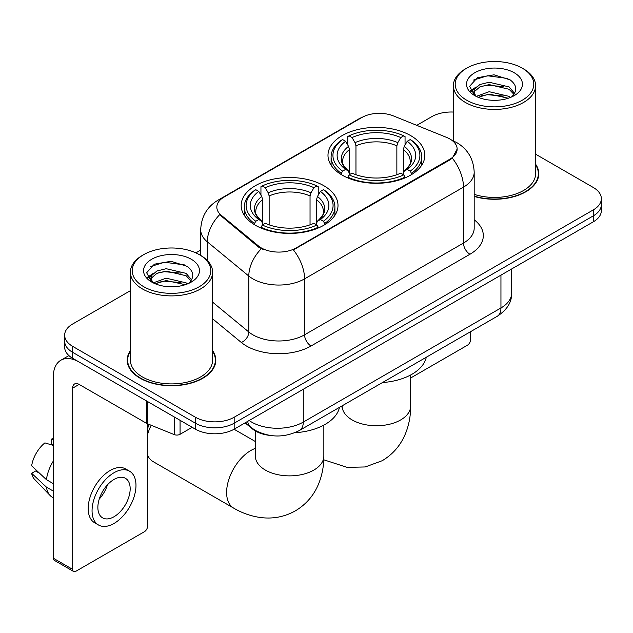 <?xml version="1.0" encoding="UTF-8"?>
<svg xmlns="http://www.w3.org/2000/svg" width="633" height="633" viewBox="0 0 633 633"><rect width="100%" height="100%" fill="white"/><g stroke="black" fill="none" stroke-linecap="round" stroke-linejoin="round"><path stroke-width="0.95" d="M323.827 185.706A48.417 27.955 0 0 0 271.066 179.645A48.417 27.955 0 0 0 241.173 205.472A48.417 27.955 0 0 0 255.352 225.237A48.417 27.955 0 0 0 308.121 231.298A48.417 27.955 0 0 0 338.006 205.472A48.417 27.955 0 0 0 323.827 185.706M410.643 135.581A48.417 27.955 0 0 0 357.882 129.528A48.417 27.955 0 0 0 327.989 155.354A48.417 27.955 0 0 0 342.176 175.119A48.417 27.955 0 0 0 394.937 181.173A48.417 27.955 0 0 0 424.83 155.354A48.417 27.955 0 0 0 410.643 135.581M449.921 139.015A24.663 14.242 0 0 0 446.629 137.416L393.433 115.918A24.663 14.242 0 0 0 361.847 117.516L224.058 197.069A24.663 14.242 0 0 0 216.834 207.133A24.663 14.242 0 0 0 221.289 215.307L258.533 246.015A24.663 14.242 0 0 0 296.181 247.914L449.921 159.152A24.663 14.242 0 0 0 457.145 149.087A24.663 14.242 0 0 0 449.921 139.015M269.761 435.385A27.409 15.825 180 0 1 252.425 428.913L245.09 422.86M130.398 350.627A44.31 25.581 0 0 0 127.201 360.169A44.31 25.581 0 0 0 140.178 378.257A44.31 25.581 0 0 0 188.468 383.804A44.31 25.581 0 0 0 215.813 360.169A44.31 25.581 0 0 0 212.617 350.627M127.66 362.472A44.31 25.581 0 0 0 127.51 363.152M457.145 149.087L452.31 158.155L449.921 159.888L293.403 249.9A31.974 18.46 60 0 1 304.576 278.868A36.54 21.095 180 0 1 252.899 278.868A36.54 21.095 180 0 1 248.809 276.051L207.308 241.83A36.54 21.095 180 0 1 200.701 229.732L200.701 255.439M130.398 290.674L72.676 323.993A27.409 15.825 0 0 0 64.653 335.181L64.653 347.121A27.409 15.825 0 0 0 72.676 358.31L195.407 429.166L195.407 423.2A27.409 15.825 0 0 0 234.17 423.2L593.327 215.845A27.409 15.825 0 0 0 601.35 204.657A27.409 15.825 0 0 1 593.327 215.845L234.17 423.2A27.409 15.825 0 0 1 195.407 423.2L72.676 352.344L195.407 423.2L195.407 417.234A27.409 15.825 0 0 0 234.17 417.234L593.327 209.879A27.409 15.825 0 0 0 601.35 198.691A27.409 15.825 0 0 0 593.327 187.503L535.597 154.175M64.653 341.155A27.409 15.825 0 0 0 72.676 352.344A27.409 15.825 0 0 1 64.653 341.155M264.072 249.9L258.533 247.092L219.635 214.706A31.974 21.387 129.5 0 0 207.308 241.83L207.308 260.487M474.188 196.436A44.31 25.581 0 0 0 538.794 173.703A44.31 25.581 0 0 0 535.597 164.161M453.378 112.057A27.409 15.825 0 0 0 431.833 116.638L416.759 125.342M200.701 250.082L195.866 252.876M64.653 335.181A27.409 15.825 0 0 0 72.676 346.37L195.407 417.234M215.513 363.152A44.31 25.581 0 0 0 215.362 362.472M538.493 176.686A44.31 25.581 0 0 0 538.343 176.006M195.407 429.166A27.409 15.825 0 0 0 234.17 429.166L593.327 221.811A27.409 15.825 0 0 0 601.35 210.623L601.35 198.691M410.667 377.988L467.36 345.254A4.566 2.635 120 0 0 470.588 339.66L470.588 331.668M466.711 100.228A39.286 22.677 0 0 0 522.265 100.228A39.286 22.677 0 0 0 522.265 68.158L523.562 68.902A41.105 23.738 0 0 1 535.597 85.684A41.105 23.738 0 0 1 510.222 107.61A41.105 23.738 0 0 1 465.421 102.467A41.105 23.738 0 0 1 453.378 85.684A41.105 23.738 0 0 1 465.421 68.902L466.711 68.158A39.286 22.677 0 0 0 466.711 100.228M474.188 194.339A41.105 23.738 0 0 0 535.597 173.703L535.597 85.684M474.188 196.143A43.851 25.32 0 0 0 538.343 173.703A43.851 25.32 0 0 0 535.597 164.889M476.238 96.39L489.151 91.706L509.09 96.366L510.507 97.419M478.176 97.3L489.151 94.072L508.291 98.226M475.858 96.224L473.848 91.785L474.552 89.079L479.893 84.529L489.151 82.235L509.09 86.895L514.566 93.375M473.903 94.918L473.848 91.785M473.982 92.972L474.552 91.453L479.893 86.895L489.151 84.6L509.09 89.269L513.941 94.357M511.377 97.055A20.644 11.916 0 0 0 512.255 96.271C517.517 90.527 516.829 85.067 510.174 79.893L494.025 74.813L477.361 77.709L469.623 86.286L474.639 95.472M514.257 72.779A27.955 16.142 0 0 0 474.782 72.748A27.955 16.142 0 0 0 474.6 95.536A27.955 16.142 0 0 0 474.726 95.607A27.955 16.142 0 0 0 514.376 95.536A27.955 16.142 0 0 0 514.257 72.779M514.012 95.741L516.022 94.372M523.562 68.902L522.265 68.158A39.286 22.677 0 0 0 466.711 68.158M473.531 80.067L487.521 75.77L507.864 78.484M470.833 91.595L474.655 88.889M480.961 86.436L487.521 85.241L503.979 86.658M480.961 95.907L487.521 94.713L503.979 96.129M470.406 90.835L476.238 86.919M341.306 174.597L341.306 173.379L342.603 171.139A43.487 25.106 0 0 1 342.603 139.561L345.594 141.286A39.286 22.677 0 0 0 345.594 169.415L348.546 171.092L349.495 174.613M349.495 173.181L349.495 149.562L348.546 146.373L345.594 141.286M347.762 145.028L347.762 136.57L349.06 135.834A43.487 25.106 0 0 1 403.759 135.834L400.768 137.559A39.286 22.677 0 0 0 352.051 137.559L355.002 142.647L355.96 145.835L355.96 174.716M396.859 174.716L396.859 145.835L397.817 142.647L400.768 137.559M382.451 382.554A50.244 29.007 0 0 0 426.286 357.241M347.762 177.113A45.315 26.159 0 0 0 405.057 177.113L403.759 174.866A43.487 25.106 0 0 1 349.06 174.866L347.762 177.889M405.057 177.889L405.057 177.113M342.603 139.561L341.306 140.304A45.315 26.159 0 0 0 331.099 156.842A45.315 26.159 0 0 0 341.306 173.379M403.759 135.834L405.057 136.57L405.057 145.028M349.06 174.866L352.051 173.141A39.286 22.677 0 0 0 400.768 173.141L403.759 174.866M345.594 169.415L342.603 171.139M352.051 137.559L349.06 135.834M348.546 146.373A35.139 20.288 0 0 0 348.546 171.092L348.712 171.203C343.719 166.376 341.685 163.1 342.611 161.368A33.802 19.512 0 0 1 349.495 149.562M411.513 173.379A45.315 26.159 0 0 0 421.72 156.842A45.315 26.159 0 0 0 411.513 140.304L410.216 139.561A43.487 25.106 0 0 1 410.216 171.139L411.513 173.379L411.513 174.597M410.216 171.139L407.225 169.415A39.286 22.677 0 0 0 407.225 141.286L410.216 139.561M407.225 141.286L404.273 146.373L403.324 149.562L403.324 173.181L404.273 171.092L407.225 169.415M403.324 149.562A33.802 19.512 0 0 1 410.208 161.368C411.126 163.108 409.092 166.384 404.107 171.203L404.273 171.092A35.139 20.288 0 0 0 404.273 146.373M403.324 174.613L403.324 173.181M147.608 428.509A25.122 14.504 -60 0 1 149.206 424.482M151.184 425.281A34.261 19.781 120 0 0 147.608 434.412M147.608 455.254A34.261 19.781 120 0 0 152.964 461.52L233.704 508.141A34.261 19.781 -60 0 1 228.458 480.692A34.261 19.781 -60 0 1 250.834 450.498A34.261 19.781 -60 0 1 255.336 448.386M254.482 224.723L254.482 223.504L255.787 221.265A43.487 25.106 0 0 1 255.787 189.686L258.77 191.411A39.286 22.677 0 0 0 258.77 219.54L261.73 221.218L262.679 224.739M262.679 223.299L262.679 199.688L261.73 196.499L258.77 191.411M260.946 195.154L260.946 186.695L262.244 185.952A43.487 25.106 0 0 1 316.943 185.952L313.952 187.684A39.286 22.677 0 0 0 265.235 187.684L268.186 192.772L269.144 195.953L269.144 224.834M310.043 224.834L310.043 195.953L311.001 192.772L313.952 187.684M294.796 432.735A50.244 29.007 0 0 0 339.47 407.367M260.946 227.231A45.315 26.159 0 0 0 318.241 227.231L316.943 224.992A43.487 25.106 0 0 1 262.244 224.992L260.946 228.007M318.241 228.007L318.241 227.231M255.787 189.686L254.482 190.43A45.315 26.159 0 0 0 244.283 206.967A45.315 26.159 0 0 0 254.482 223.504M316.943 185.952L318.241 186.695L318.241 195.154M262.244 224.992L265.235 223.267A39.286 22.677 0 0 0 313.952 223.267L316.943 224.992M258.77 219.54L255.787 221.265M265.235 187.684L262.244 185.952M261.73 196.499A35.139 20.288 0 0 0 261.73 221.218L261.896 221.321C256.903 216.494 254.87 213.218 255.795 211.493A33.802 19.512 0 0 1 262.679 199.688M324.697 223.504A45.315 26.159 0 0 0 334.904 206.967A45.315 26.159 0 0 0 324.697 190.43L323.4 189.686A43.487 25.106 0 0 1 323.4 221.265L324.697 223.504L324.697 224.723M323.4 221.265L320.409 219.54A39.286 22.677 0 0 0 320.409 191.411L323.4 189.686M320.409 191.411L317.457 196.499L316.5 199.688L316.5 223.299L317.457 221.218L320.409 219.54M316.5 199.688A33.802 19.512 0 0 1 323.392 211.493C324.31 213.234 322.276 216.51 317.291 221.321L317.457 221.218A35.139 20.288 0 0 0 317.457 196.499M316.5 224.739L316.5 223.299M180.065 420.304L180.065 434.293L192.179 427.299M146.682 401.029L79.141 362.036A36.54 21.095 -120 0 0 60.871 360.224A36.54 21.095 -120 0 0 53.299 376.952L53.299 558.203L72.676 569.391L72.676 388.14A9.139 5.278 60 0 1 74.567 383.962A9.139 5.278 60 0 1 79.141 384.413L146.682 423.406L146.682 401.029A4.566 2.635 0 0 0 147.291 401.33M72.676 569.391A4.566 2.635 120 0 0 73.626 571.488L54.248 560.3A4.566 2.635 -60 0 1 53.299 558.203M73.626 571.488A4.566 2.635 120 0 0 75.905 571.259L144.379 531.728A4.566 2.635 120 0 0 147.608 526.134L147.608 423.833M180.065 434.293A4.566 2.635 180 0 1 174.217 434.594L147.291 423.706A4.566 2.635 180 0 1 146.682 423.406M114.019 516.734A22.835 13.182 120 0 0 128.942 496.612A22.835 13.182 120 0 0 125.437 478.311A22.835 13.182 120 0 0 114.019 479.442A22.835 13.182 120 0 0 99.096 499.564A22.835 13.182 120 0 0 102.601 517.865A22.835 13.182 120 0 0 114.019 516.734M99.262 499.033A22.835 13.182 120 0 0 107.46 484.838M53.299 439.737L51.36 439.152L51.36 443.741L53.299 444.857M129.551 471.189L125.674 468.95A31.057 17.93 120 0 0 110.142 470.493A31.057 17.93 120 0 0 89.854 497.862A31.057 17.93 120 0 0 94.618 522.747L98.487 524.986A31.057 17.93 120 0 0 114.019 523.451A31.057 17.93 120 0 0 134.307 496.074A31.057 17.93 120 0 0 129.551 471.189A31.057 17.93 120 0 0 114.019 472.724A31.057 17.93 120 0 0 93.731 500.102A31.057 17.93 120 0 0 98.487 524.986M53.299 461.093A30.147 17.407 120 0 0 46.438 479.672L31.65 465.833A23.753 13.712 120 0 1 44.903 442.878L53.299 445.426M53.299 483.636L46.438 479.672M39.65 473.326L35.622 470.999L31.65 473.294L46.438 487.133L53.299 491.089M46.438 487.133A30.147 17.407 120 0 0 50.157 495.552A30.147 17.407 120 0 0 52.436 497.34L53.299 497.839M53.299 438.614A23.753 13.712 120 0 0 51.36 439.152M31.65 473.294A23.753 13.712 120 0 0 34.459 479.205L50.157 495.552M143.731 286.702A39.286 22.677 0 0 0 199.284 286.702A39.286 22.677 0 0 0 199.284 254.624L200.582 255.376A41.105 23.738 0 0 1 212.617 272.158A41.105 23.738 0 0 1 187.241 294.084A41.105 23.738 0 0 1 142.441 288.941A41.105 23.738 0 0 1 130.398 272.158A41.105 23.738 0 0 1 142.441 255.376L143.731 254.624A39.286 22.677 0 0 0 143.731 286.702M130.398 272.158L130.398 360.169A41.105 23.738 0 0 0 142.441 376.952A41.105 23.738 0 0 0 187.241 382.103A41.105 23.738 0 0 0 212.617 360.169L212.617 272.158M130.398 351.362A43.851 25.32 0 0 0 127.66 360.169A43.851 25.32 0 0 0 140.502 378.075A43.851 25.32 0 0 0 188.294 383.558A43.851 25.32 0 0 0 215.362 360.169A43.851 25.32 0 0 0 212.617 351.362M153.257 282.864L166.17 278.18L186.11 282.84L187.526 283.893M155.196 283.766L166.17 280.546L185.311 284.7M152.877 282.698L150.868 278.259L151.572 275.553L156.913 271.003L166.17 268.701L186.11 273.369L191.585 279.849M150.923 281.392L150.868 278.259M151.002 279.438L151.572 277.919L156.913 273.369L166.17 271.074L186.11 275.735L190.96 280.83M188.397 283.529A20.644 11.916 0 0 0 189.275 282.745C194.537 277.001 193.848 271.541 187.186 266.358L171.037 261.287L154.381 264.183L146.642 272.76L151.659 281.946M191.277 259.253A27.955 16.142 0 0 0 151.801 259.214A27.955 16.142 0 0 0 151.619 282.001A27.955 16.142 0 0 0 151.746 282.073A27.955 16.142 0 0 0 191.395 282.001A27.955 16.142 0 0 0 191.277 259.253M191.031 282.215L193.041 280.838M200.582 255.376L199.284 254.624A39.286 22.677 0 0 0 143.731 254.624M150.551 266.54L164.54 262.244L184.883 264.958M147.853 278.069L151.675 275.363M157.981 272.902L164.54 271.715L180.998 273.124M157.981 282.381L164.54 281.187L180.998 282.595M147.426 277.301L153.257 273.393M221.289 215.307L221.289 216.383M258.533 246.015L258.533 247.092M296.181 247.914L296.181 248.65M449.921 159.152L449.921 159.888M474.188 219.786A45.679 26.372 180 0 1 469.947 254.252L311.04 345.998A9.139 5.278 60 0 1 304.576 334.81L463.483 243.064A36.54 21.095 0 0 0 474.188 228.149L474.188 172.208A36.54 21.095 180 0 1 463.483 187.123A31.974 18.46 -120 0 0 452.31 158.155M311.04 345.998A45.679 26.372 180 0 1 246.443 345.998A45.679 26.372 180 0 1 241.323 342.477L212.617 318.81M261.263 248.785A31.974 21.387 129.5 0 0 248.809 276.051L248.809 331.993A36.54 21.095 0 0 0 252.899 334.81A36.54 21.095 0 0 0 304.576 334.81L304.576 278.868L463.483 187.123L463.483 243.064A9.139 5.278 60 0 0 469.947 254.252M474.188 172.208C473.571 159.065 467.795 149.214 456.86 142.654L452.247 140.407A31.974 14.97 112 0 0 451.82 140.249M221.336 198.928A31.974 18.46 -120 0 0 218.021 200.178C207.094 206.738 201.318 216.597 200.701 229.732M218.021 200.178L359.164 118.695A31.974 18.46 60 0 1 361.585 117.667M234.17 417.234L234.17 429.166M593.327 209.879L593.327 221.811M72.676 346.37L72.676 358.31M212.617 302.155L248.809 331.993A9.139 6.108 -50.5 0 1 241.323 342.477M249.157 420.518A36.54 21.095 0 0 0 251.61 422.084A36.54 21.095 0 0 0 303.286 422.084L500.948 307.962A36.54 21.095 0 0 0 511.654 293.039C511.923 302.107 507.088 309.869 497.166 316.326L299.504 430.448A18.27 10.547 60 0 0 303.286 422.084L303.286 389.263M500.948 275.141L500.948 307.962A18.27 10.547 60 0 1 497.166 316.326M247.677 421.372A18.27 12.217 129.5 0 0 250.858 427.307L245.311 422.733M410.667 374.981L410.667 405.975A34.261 19.781 180 0 1 400.634 419.956A34.261 19.781 180 0 1 352.185 419.956A34.261 19.781 180 0 1 342.152 405.975L341.994 407.929M396.859 145.835A33.802 19.512 0 0 0 355.96 145.835M397.817 142.647A35.139 20.288 0 0 0 355.002 142.647M323.851 425.099L323.851 456.092A34.261 19.781 180 0 1 313.818 470.082A34.261 19.781 180 0 1 265.369 470.082A34.261 19.781 180 0 1 255.336 456.092L255.178 458.055M310.043 195.953A33.802 19.512 0 0 0 269.144 195.953M311.001 192.772A35.139 20.288 0 0 0 268.186 192.772M72.676 388.14L79.141 384.413M147.291 401.385L147.291 423.706M174.217 434.594L174.217 416.933M359.164 118.695L365.019 115.966M452.247 140.407L451.764 140.209M299.504 430.448C284.803 437.83 270.093 437.83 255.392 430.448L250.858 427.307M511.654 293.039L511.654 268.962M538.343 177.367L538.343 173.703M453.378 140.882L453.378 85.684M410.667 405.975C410.714 415.731 408.981 424.972 405.46 433.684C400.673 445.3 392.919 454.312 382.182 460.729L365.225 466.956L347.129 467.368L323.772 459.795M331.099 165.197L331.099 156.842M421.72 165.197L421.72 156.842M323.851 456.092C323.898 465.856 322.165 475.09 318.644 483.81C313.857 495.417 306.103 504.438 295.366 510.855C284.446 516.939 272.76 519.147 260.313 517.493C251 516.18 242.13 513.062 233.704 508.141M244.283 215.323L244.283 206.967M334.904 215.323L334.904 206.967M255.336 441.51L234.06 429.229M255.336 430.931L255.336 456.092M60.871 360.224L68.902 355.588M215.362 363.833L215.362 360.169M127.66 363.833L127.66 360.169"/></g></svg>
